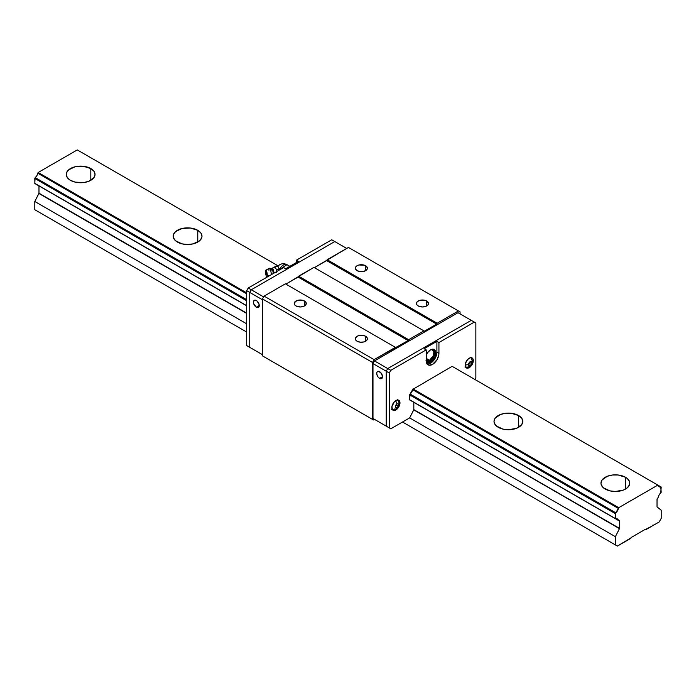 <?xml version="1.0" encoding="UTF-8"?>
<svg xmlns="http://www.w3.org/2000/svg" width="696" height="696" viewBox="0 0 696 696"><rect width="100%" height="100%" fill="white"/><g stroke="black" fill="none" stroke-linecap="round" stroke-linejoin="round"><path stroke-width="1.04" d="M197.768 230.306L197.768 242.06L197.768 230.306A14.407 8.317 180 0 1 201.988 236.179A14.407 8.317 180 0 1 193.096 243.87A14.407 8.317 180 0 1 177.393 242.06A14.407 8.317 180 0 1 173.174 236.179A14.407 8.317 180 0 1 182.065 228.497A14.407 8.317 180 0 1 197.768 230.306L200.892 233.003L201.988 236.179L201.709 237.806L199.561 240.799L193.096 243.87L187.581 244.496L182.065 243.87L175.601 240.799L173.452 237.806L173.452 234.561L175.601 231.559L182.065 228.497L190.391 228.027L197.768 230.306M518.607 415.538L518.607 427.3L518.607 415.538A14.407 8.317 180 0 1 522.827 421.419A14.407 8.317 180 0 1 513.935 429.101A14.407 8.317 180 0 1 498.232 427.3A14.407 8.317 180 0 1 494.012 421.419A14.407 8.317 180 0 1 502.903 413.737A14.407 8.317 180 0 1 518.607 415.538L521.73 418.235L522.827 421.419L521.73 424.603L516.423 428.336L508.419 429.736L502.903 429.101L496.439 426.039L494.29 423.038L494.012 421.419L495.108 418.235L500.415 414.503L505.609 413.259L511.229 413.259L518.607 415.538M625.547 477.282L625.547 489.044L625.547 477.282A14.407 8.317 180 0 1 629.767 483.163A14.407 8.317 180 0 1 620.875 490.845A14.407 8.317 180 0 1 605.181 489.044A14.407 8.317 180 0 1 600.961 483.163A14.407 8.317 180 0 1 609.853 475.481A14.407 8.317 180 0 1 625.547 477.282L627.34 478.543L629.497 481.536L629.497 484.781L627.34 487.783L623.372 490.08L615.368 491.48L609.853 490.845L603.388 487.783L601.24 484.781L600.961 483.163L602.057 479.979L607.364 476.247L612.558 475.003L618.178 475.003L625.547 477.282M90.819 168.554L90.819 180.316L90.819 168.554A14.407 8.317 180 0 1 95.039 174.435A14.407 8.317 180 0 1 86.147 182.117A14.407 8.317 180 0 1 70.453 180.316A14.407 8.317 180 0 1 66.233 174.435A14.407 8.317 180 0 1 75.124 166.753A14.407 8.317 180 0 1 90.819 168.554L93.943 171.26L95.039 174.435L93.943 177.619L88.636 181.351L83.442 182.596L75.124 182.117L70.453 180.316L68.66 179.055L66.503 176.062L66.503 172.817L68.66 169.815L75.124 166.753L83.442 166.283L90.819 168.554M652.178 525.889A1.009 0.583 -60 0 1 653.413 525.175L652.178 525.889A1.009 0.583 -60 0 1 652.108 526.045L645.923 529.621L645.07 529.465A1.009 0.583 -60 0 1 645.575 529.412L652.108 526.045A1.009 0.583 -60 0 0 652.178 525.889M658.129 497.536L657.024 499.45A0.861 0.496 -60 0 1 657.546 498.449L658.216 497.309A4.75 2.74 -60 0 1 660.756 492.907L659.121 494.899L658.129 497.536M38.367 185.528L246.689 305.822L34.887 183.544L246.689 305.822L38.976 185.902L38.976 193.201L246.689 313.122L38.976 193.201L38.976 185.902L246.689 305.822L35.165 183.683M413.215 401.949L619.022 520.695A0.861 0.496 -60 0 1 619.544 521.095L409.744 399.965L615.455 518.729L409.648 399.765L615.368 518.537L615.655 512.995L409.944 394.232L615.655 512.995L410.092 394.049L412.632 389.647L618.431 508.193L412.719 389.421L618.431 508.193L618.727 507.68L413.015 388.916L618.727 507.68L657.842 485.103L661.2 487.043L660.756 492.907L661.2 492.22L660.756 486.869A4.75 2.74 -60 0 1 659.121 486.774A4.75 2.74 -60 0 1 658.216 485.399L660.756 486.869L659.121 486.774L658.129 485.269L452.122 366.331L660.904 486.878M410.014 400.104L615.655 518.851L409.648 399.913L409.648 394.736L410.092 394.049L615.812 512.813L618.352 508.411A4.75 2.74 -60 0 1 615.812 512.813L615.455 513.352L409.744 394.58L615.368 513.648L409.648 394.884L615.368 513.648L615.812 518.859A4.75 2.74 -60 0 1 617.448 518.955A4.75 2.74 -60 0 1 618.352 520.33L615.812 518.859L617.448 518.955L618.848 520.695M246.689 299.976L34.887 178.167L246.689 300.446L34.887 178.167L246.689 300.794L34.8 178.463L34.887 183.544L246.689 305.675L34.8 183.344L35.096 177.811L246.689 299.976M657.094 506.932L661.2 510.212L661.2 518.442L659.164 521.974L653.483 525.254A1.009 0.583 -60 0 1 653.413 525.175L653.413 525.175A1.009 0.583 -60 0 0 653.483 525.254L659.164 521.974L661.2 518.442L661.2 510.212L657.094 506.932M630.994 537.834A1.009 0.583 -60 0 1 631.498 537.295L630.646 538.443L617.404 546.082L402.523 422.02L617.404 546.082L402.523 422.02L615.368 544.907L615.368 536.677L409.648 417.905L615.368 536.677L619.466 528.655L413.824 409.622L619.544 528.386L413.755 409.892L409.648 417.905L413.824 409.622L619.544 528.386L619.544 521.095L413.824 402.323L619.544 521.095L619.527 528.516L615.368 536.677L615.368 544.907L617.404 546.082L630.994 537.834M246.689 313.435L38.976 193.201L34.8 201.492L34.8 209.722L246.689 332.053L34.8 209.722L246.689 332.053L34.8 209.722L34.8 201.492L246.689 323.823L34.8 201.492L38.906 193.471L246.689 313.435M35.244 177.628L35.244 177.628A4.75 2.74 120 0 0 37.784 173.226L246.689 293.834L37.871 173.008L36.879 175.644L35.244 177.628L246.689 299.706L35.244 177.628M246.689 293.564L37.871 173.008L38.158 172.495L77.273 149.918L278.191 265.915L77.273 149.918L38.158 172.495L37.871 173.008L246.689 293.564M657.024 499.45L657.024 506.749L657.024 499.45M645.07 529.465L631.498 537.295L645.07 529.465M615.655 518.851L409.648 399.913L410.092 394.049A4.75 2.74 -60 0 0 412.632 389.647L618.352 508.411L618.727 507.68L657.842 485.103M246.689 292.885L38.158 172.495L246.689 292.885M295.983 305.944A6.029 3.48 180 0 1 294.217 303.482A6.029 3.48 180 0 1 297.94 300.263A6.029 3.48 180 0 1 304.509 301.02L304.509 305.944L304.509 301.02A6.029 3.48 180 0 1 306.275 303.482A6.029 3.48 180 0 1 302.551 306.701A6.029 3.48 180 0 1 295.983 305.944L300.246 306.962L303.595 306.379L305.822 304.813L306.162 302.803L305.266 301.542L302.551 300.263L296.896 300.585L294.33 302.803L294.669 304.813L295.983 305.944M357.091 341.223A6.029 3.48 180 0 1 355.325 338.761A6.029 3.48 180 0 1 359.049 335.542A6.029 3.48 180 0 1 365.626 336.298L365.626 341.223L365.626 336.298A6.029 3.48 180 0 1 367.392 338.761A6.029 3.48 180 0 1 363.669 341.98A6.029 3.48 180 0 1 357.091 341.223L360.18 342.18L363.669 341.98L366.374 340.701L367.279 339.439L367.279 338.082L364.713 335.863L359.049 335.542L357.091 336.298L355.439 338.082L355.439 339.439L357.091 341.223M418.209 305.944A6.029 3.48 180 0 1 416.434 303.482A6.029 3.48 180 0 1 420.158 300.263A6.029 3.48 180 0 1 426.735 301.02L426.735 305.944L426.735 301.02A6.029 3.48 180 0 1 428.501 303.482A6.029 3.48 180 0 1 424.777 306.701A6.029 3.48 180 0 1 418.209 305.944L422.472 306.962L425.822 306.379L428.04 304.813L428.388 302.803L425.822 300.585L420.158 300.263L417.452 301.542L416.556 302.803L416.895 304.813L418.209 305.944M357.091 270.657A6.029 3.48 180 0 1 355.325 268.195A6.029 3.48 180 0 1 359.049 264.976A6.029 3.48 180 0 1 365.626 265.733L365.626 270.657L365.626 265.733A6.029 3.48 180 0 1 367.392 268.195A6.029 3.48 180 0 1 363.669 271.414A6.029 3.48 180 0 1 357.091 270.657L360.18 271.614L363.669 271.414L366.374 270.135L367.279 268.874L367.279 267.516L364.713 265.298L359.049 264.976L357.091 265.733L355.439 267.516L355.439 268.874L357.091 270.657M348.435 247.428L314.418 267.655L326.642 260.6L327.146 259.721L437.149 323.231L436.644 324.11L326.642 260.6L436.644 324.11L424.421 331.165L313.905 267.368L285.899 284.125L298.123 277.069L298.627 276.19L408.63 339.691L408.126 340.579L298.123 277.069L408.126 340.579L395.902 347.635L285.386 283.829L264.106 296.122L262.47 298.941L262.47 355.865L373.491 419.966L374.509 419.375L372.986 418.496L387.75 427.022L374.509 419.375L373.491 419.966L262.47 355.865L373.491 419.966L262.47 355.865L262.47 298.941L264.106 296.122L285.386 283.829L395.389 347.339L374.1 359.632L264.106 296.122L374.1 359.632L372.473 362.451L262.47 298.941L372.473 362.451L372.473 419.375L372.473 362.451L374.1 359.632L408.126 340.579L408.63 339.691L298.627 276.19L313.905 267.368L423.907 330.878L408.63 339.691L423.907 330.878L424.421 331.165L436.644 324.11L437.149 323.231L327.146 259.721L348.435 247.428L458.438 310.938L348.435 247.428M460.065 313.879L460.065 311.878L458.438 310.938L437.149 323.231L458.438 310.938L460.065 311.878L460.065 313.879M256.363 307.232A4.106 2.366 60 0 1 253.675 303.621A4.106 2.366 60 0 1 254.31 300.324A4.106 2.366 60 0 1 256.363 300.533A4.106 2.366 60 0 1 259.043 304.152A4.106 2.366 60 0 1 258.416 307.441A4.106 2.366 60 0 1 256.363 307.232L259.26 305.561L256.363 307.232L257.468 307.623L258.773 307.136L259.043 304.152L256.928 300.924L254.745 300.167L253.509 301.585L253.675 303.621L256.363 307.232M334.785 241.547L251.265 289.771L249.742 292.416L249.742 347.339L251.265 348.226L249.742 347.339L249.742 292.416L251.265 289.771L334.785 241.547L346.704 248.429L334.785 241.547L251.265 289.771L263.645 296.914L248.211 288.005L283.603 267.569L285.647 268.743L283.603 267.569L248.211 288.005L251.265 289.771L249.742 292.416L262.47 299.767L249.742 292.416L249.742 347.339L262.47 354.69L246.689 345.573L246.689 290.65L248.211 288.005L246.689 290.65L249.742 292.416L246.689 290.65L246.689 345.573L251.265 348.226L249.742 347.339L249.742 292.416L251.265 289.771L334.785 241.547L331.731 239.789L334.785 241.547M430.659 349.801A6.125 3.532 -60 0 1 432.573 349.975A6.125 3.532 -60 0 1 433.512 354.882A6.125 3.532 -60 0 1 429.51 360.276L426.204 358.362L429.51 360.276A6.125 3.532 -60 0 1 426.448 360.58A6.125 3.532 -60 0 1 426.204 360.415M379.607 378.389A4.106 2.366 60 0 1 376.919 374.77A4.106 2.366 60 0 1 377.554 371.481A4.106 2.366 60 0 1 379.607 371.681A4.106 2.366 60 0 1 382.287 375.301A4.106 2.366 60 0 1 381.66 378.589A4.106 2.366 60 0 1 379.607 378.389L382.504 376.71L379.607 378.389L382.017 378.293L382.452 376.023L380.712 372.577L377.989 371.316L376.919 372.203L376.754 374.048L377.989 376.893L379.607 378.389M458.029 312.704L374.509 360.92L372.986 363.573L372.986 418.496L372.986 363.573L374.509 360.92L458.029 312.704L471.27 320.351L458.029 312.704M471.27 320.351L387.75 368.567L374.509 360.92L387.75 368.567L386.228 371.212L372.986 363.573L386.228 371.212L386.228 426.135L372.986 418.496L390.804 428.788L409.648 417.905L390.804 428.788L386.228 426.135L386.228 371.212L386.228 426.135L390.804 428.788L386.228 426.135L386.228 371.212L387.75 368.567L386.228 371.212L389.281 372.978L389.281 427.901L389.281 372.978L386.228 371.212L387.75 368.567L471.27 320.351L387.75 368.567L390.804 370.333L389.281 372.978L390.804 370.333L387.75 368.567L471.27 320.351L474.324 322.109L438.932 342.545L438.932 353.368A9.005 5.194 -60 0 1 435 362.425A9.005 5.194 -60 0 1 428.066 364.843A9.005 5.194 -60 0 1 426.204 360.719L426.204 349.897L424.168 348.722L426.204 349.897L390.804 370.333L426.204 349.897L426.683 363.251L429.032 365.2L432.564 364.391L437.071 359.641L438.811 354.873L438.932 353.368L436.897 352.193L438.932 353.368L438.932 342.545L436.897 341.371L438.932 342.545L474.324 322.109L471.27 320.351M430.354 349.888L431.92 349.731L433.512 351.054L433.843 352.776L433.112 355.978L429.51 360.276L427.109 360.824L425.909 360.137M285.647 268.743L298.375 261.4L296.339 260.217L298.375 261.4L285.647 268.743M296.339 262.575L296.339 260.217L331.731 239.789L296.339 260.217L296.339 262.575M426.387 361.876A7.343 4.246 120 0 0 429.51 361.276L430.528 361.868A7.343 4.246 -60 0 1 426.857 362.225A7.343 4.246 -60 0 1 426.274 361.755M433.834 349.453L434.608 351.167L434.313 354.803L432.399 358.597L429.51 361.276L430.528 361.868A7.343 4.246 -60 0 0 435.331 355.395A7.343 4.246 -60 0 0 434.2 349.505A7.343 4.246 -60 0 0 430.528 349.87L427.649 352.541L426.213 355.03A7.343 4.246 -60 0 1 430.528 349.87L433.417 349.209L434.852 350.045L435.722 352.863L434.852 356.709L432.52 360.258L430.528 361.868L427.649 362.52L426.213 361.694M395.902 409.97A5.759 3.323 -60 0 1 393.022 410.249A5.759 3.323 -60 0 1 392.135 405.637A5.759 3.323 -60 0 1 395.902 400.557A5.759 3.323 -60 0 1 398.782 400.27A5.759 3.323 -60 0 1 399.661 404.889A5.759 3.323 -60 0 1 395.902 409.97L395.05 409.474L395.902 409.97L393.64 410.483L392.509 409.831L391.9 406.655L394.345 401.818L395.902 400.557L398.164 400.043L399.661 401.288L399.895 403.871L398.782 406.925L395.902 409.97M469.235 367.627A5.759 3.323 -60 0 1 466.355 367.914A5.759 3.323 -60 0 1 465.467 363.295A5.759 3.323 -60 0 1 469.235 358.223A5.759 3.323 -60 0 1 472.114 357.935A5.759 3.323 -60 0 1 473.002 362.546A5.759 3.323 -60 0 1 469.235 367.627L468.382 367.14L469.235 367.627L466.973 368.14L465.85 367.497L465.241 366.148L465.467 363.295L467.677 359.475L470.026 357.848L471.497 357.709L473.002 358.953L473.002 362.546L471.497 365.53L469.235 367.627M465.52 367.001A5.759 3.323 120 0 0 465.528 367.001C469.661 367.566 472.018 365.661 472.601 361.302A3.602 2.079 180 0 1 471.775 362.625A3.602 2.079 0 0 0 472.601 361.302L470.931 357.683M470.905 357.666A5.403 3.115 -60 0 1 471.836 360.015M398.408 405.968L396.885 407.865A3.602 2.079 60 0 1 396.189 408.987A3.602 2.079 60 0 1 394.675 408.97A5.403 3.115 -60 0 1 392.187 409.335L396.181 408.996A3.602 2.079 -120 0 0 396.885 407.865L395.389 407.003L396.885 407.865L395.354 407.725L395.354 405.69L396.885 403.793L398.408 403.932L398.408 405.968L396.616 404.933L396.616 404.167L396.616 404.933L398.408 405.968L396.885 407.865L396.155 407.821L395.354 407.725L395.354 405.69L396.885 403.793L398.408 403.932L398.408 405.968M395.45 400.844A3.602 2.079 60 0 1 396.885 403.793A3.602 2.079 -120 0 0 395.45 400.844M465.189 364.739A3.602 2.079 0 0 0 468.721 364.391L468.686 363.356L470.218 361.45L471.74 361.589L471.74 363.625L469.948 362.59L469.948 361.824L469.948 362.59L471.74 363.625L470.218 365.53L468.721 364.66L470.218 365.53L468.686 365.391L468.686 363.356L470.218 361.45L471.74 361.589L471.74 363.625L470.218 365.53L468.686 365.391L468.721 364.391A3.602 2.079 180 0 1 465.189 364.739M468.721 364.121L469.948 362.59L468.721 364.121M395.389 406.455L396.616 404.933L395.389 406.455M464.937 366.966L465.641 366.992M470.966 357.77L470.583 357.178M391.596 409.309L392.3 409.335M397.625 400.113L397.251 399.521M427.161 364.051A9.005 5.194 120 0 0 433.617 360.511A9.005 5.194 120 0 0 436.897 352.193L436.897 341.371L424.168 348.722L436.897 341.371L436.897 352.193L435.827 356.891L431.772 362.355L429.284 363.79L426.996 364.017M397.581 400.017A5.759 3.323 120 0 0 397.573 400.009C400.13 403.315 399.661 406.299 396.181 408.996M413.824 409.622L413.824 402.323L413.824 409.622M412.719 389.421L452.122 366.331L412.719 389.421M474.942 379.503L475.855 377.919L475.855 322.996L474.324 322.109L475.855 322.996L475.855 377.919L474.942 379.503M426.622 361.929L429.51 361.276A7.343 4.246 120 0 0 434.165 355.273A7.343 4.246 120 0 0 433.66 349.27M268.926 270.3A4.75 1 81.2 0 1 269.43 268.256L271.701 268.456A4.237 0.896 -98.8 0 1 273.267 273.545A4.237 0.896 -98.8 0 0 271.797 268.508A4.237 0.896 -98.8 0 0 271.153 270.265M272.232 268.508A4.106 0.87 81.2 0 1 273.719 273.276A4.106 0.87 -98.8 0 0 272.232 268.508M278.504 267.464L278.765 268.117L278.504 267.464M279.322 269.683L286.978 264.671A7.204 4.159 120 0 0 279.322 269.683M265.985 273.598L266.699 274.18C266.498 272.536 266.298 272.101 266.107 272.893L265.985 273.598A1.749 1.009 180 0 1 265.924 273.337A1.749 1.009 180 0 1 266.107 272.893L265.985 273.598A1.749 1.009 180 0 0 266.699 274.18L266.124 272.58M269.787 275.546L267.299 275.459A3.454 0.731 81.2 0 1 266.873 276.947A3.454 0.731 81.2 0 1 265.968 275.068A3.454 0.731 81.2 0 1 265.507 271.605A3.454 0.731 81.2 0 1 265.82 270.135A3.454 0.731 81.2 0 1 266.777 271.779A3.454 0.731 81.2 0 1 267.299 275.459L269.787 275.546M269.43 268.256A4.75 1 81.2 0 1 271.353 274.642A4.75 1 -98.8 0 0 269.361 268.282L265.82 270.135M272.467 268.404A4.15 0.879 81.2 0 1 274.015 273.11A4.15 0.879 -98.8 0 0 272.467 268.404M273.946 268.012L275.399 266.281L275.085 268.073L276.904 269.535L276.216 272.58L276.904 269.535L279.261 269.169L276.904 269.535L275.085 268.073L275.399 266.281L277.756 265.924L274.502 266.986M267.299 275.459L266.899 276.956L266.055 275.407L265.507 271.605L265.907 270.118L267.299 275.459M266.403 274.476L266.168 272.44M279.374 270.013L278.765 268.117L279.374 270.013M278.243 266.977L277.756 265.924L278.243 266.977M271.701 268.456L274.441 267.046M277.513 266.725C280.088 263.636 283.237 262.949 286.978 264.671L289.84 266.324"/></g></svg>
